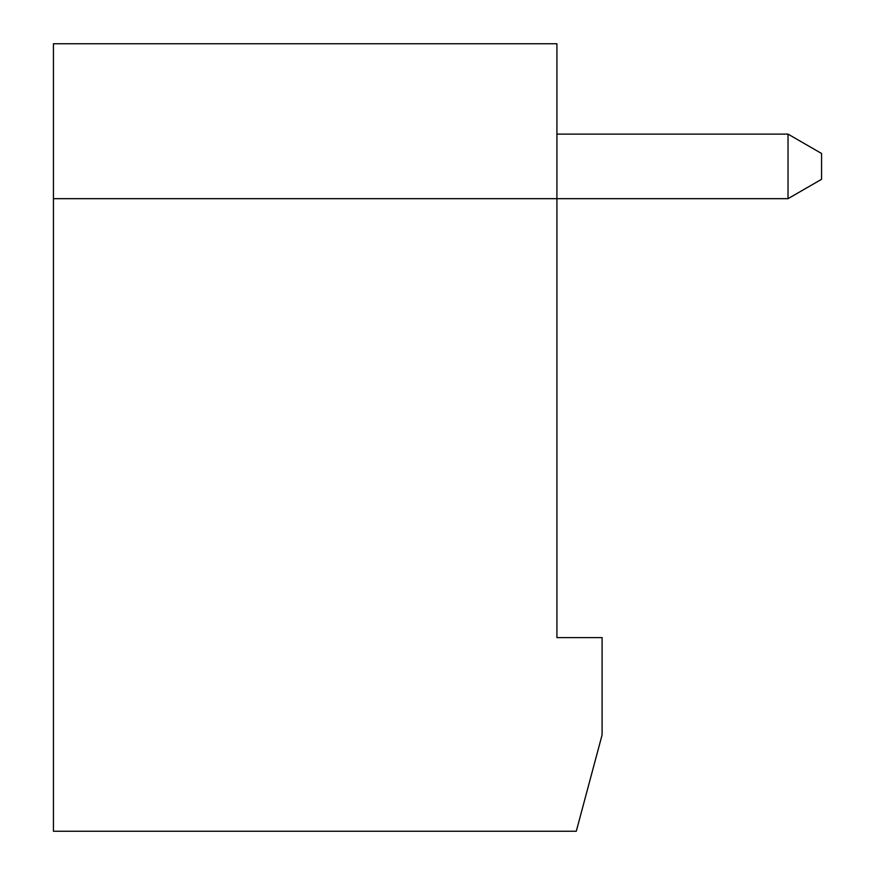 <?xml version="1.0" encoding="UTF-8"?>
<svg xmlns="http://www.w3.org/2000/svg" width="875" height="875" viewBox="0 0 875 875"><rect width="100%" height="100%" fill="white"/><g stroke="black" fill="none" stroke-linecap="round" stroke-linejoin="round"><path stroke-width="1.31" d="M508.495 198.669L53.43 198.669L556.916 198.669L556.916 43.75L556.916 134.116L788.025 134.116L821.57 153.486L821.57 179.298L788.025 198.669L556.916 198.669L556.916 637.602L602.098 637.602L602.098 734.88L576.286 831.25L53.43 831.25L53.43 43.75L556.916 43.75L53.43 43.75M556.916 565.884L556.916 380.122M788.025 198.669L788.025 134.116"/></g></svg>
